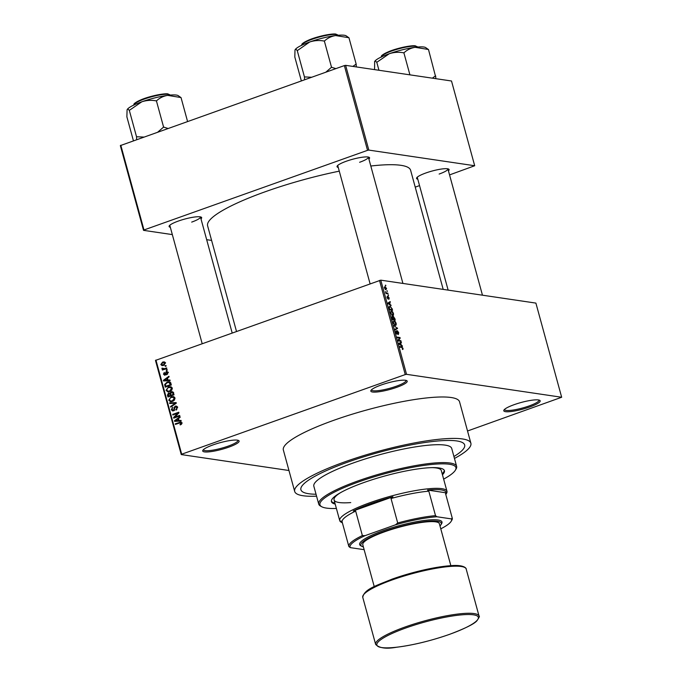 <?xml version="1.0" encoding="UTF-8"?>
<svg xmlns="http://www.w3.org/2000/svg" width="682" height="682" viewBox="0 0 682 682"><rect width="100%" height="100%" fill="white"/><g stroke="black" fill="none" stroke-linecap="round" stroke-linejoin="round"><path stroke-width="1.02" d="M213.116 444.877A18.866 3.427 -15.3 0 1 238.632 440.521A18.866 3.427 -15.3 0 1 228.717 447.179A18.866 3.427 -15.3 0 1 210.15 451.731A18.866 3.427 -15.3 0 1 202.869 450.308A18.866 3.427 -15.3 0 1 213.116 444.877M203.398 449.668A17.868 3.248 164.7 0 0 203.424 449.805A17.868 3.248 164.7 0 0 228.044 446.173A17.868 3.248 164.7 0 0 237.899 440.367A17.868 3.248 164.7 0 0 237.847 440.248M381.221 384.989A18.866 3.427 -15.3 0 1 406.728 380.641A18.866 3.427 -15.3 0 1 396.813 387.299A18.866 3.427 -15.3 0 1 378.254 391.852A18.866 3.427 -15.3 0 1 370.974 390.428A18.866 3.427 -15.3 0 1 381.221 384.989M371.502 389.789A17.868 3.248 164.7 0 0 371.52 389.916A17.868 3.248 164.7 0 0 396.148 386.293A17.868 3.248 164.7 0 0 405.995 380.488A17.868 3.248 164.7 0 0 405.952 380.368M514.185 404.656A18.866 3.427 -15.3 0 1 539.692 400.3A18.866 3.427 -15.3 0 1 529.778 406.958A18.866 3.427 -15.3 0 1 511.219 411.51A18.866 3.427 -15.3 0 1 503.938 410.087A18.866 3.427 -15.3 0 1 514.185 404.656M504.467 409.447A17.868 3.248 164.7 0 0 504.492 409.575A17.868 3.248 164.7 0 0 529.113 405.952A17.868 3.248 164.7 0 0 538.959 400.146A17.868 3.248 164.7 0 0 538.916 400.027M417.793 179.204A16.88 3.069 -15.3 0 1 416.693 177.84A16.88 3.069 -15.3 0 1 425.866 172.981A16.88 3.069 -15.3 0 1 448.688 169.093A16.88 3.069 -15.3 0 1 448.441 170.824M439.148 174.046A15.882 2.89 164.7 0 0 447.904 168.88A15.882 2.89 164.7 0 0 447.886 168.821M170.33 227.268A16.88 3.069 -15.3 0 1 169.23 225.904A16.88 3.069 -15.3 0 1 178.403 221.045A16.88 3.069 -15.3 0 1 201.233 217.149A16.88 3.069 -15.3 0 1 200.977 218.879M191.693 222.102A15.882 2.89 164.7 0 0 200.448 216.944A15.882 2.89 164.7 0 0 200.423 216.885M338.263 167.448A16.88 3.069 -15.3 0 1 337.164 166.084A16.88 3.069 -15.3 0 1 346.328 161.225A16.88 3.069 -15.3 0 1 369.158 157.329A16.88 3.069 -15.3 0 1 368.902 159.059M359.619 162.282A15.882 2.89 164.7 0 0 368.374 157.124A15.882 2.89 164.7 0 0 368.348 157.065M454.459 458.457A91.337 16.615 164.7 0 0 470.878 443.249A91.337 16.615 164.7 0 0 345.032 461.765A91.337 16.615 164.7 0 0 294.684 491.449A91.337 16.615 164.7 0 0 316.567 496.181M470.878 443.249L459.549 401.817A91.337 16.615 164.7 0 0 333.694 420.334A91.337 16.615 164.7 0 0 283.354 450.018L294.684 491.449M339.278 171.156A105.233 19.139 164.7 0 0 265.613 191.616A105.233 19.139 164.7 0 0 207.609 225.81L236.475 331.35M453.931 456.514A84.883 15.439 164.7 0 0 464.655 444.945A84.883 15.439 164.7 0 0 347.692 462.157A84.883 15.439 164.7 0 0 300.907 489.744A84.883 15.439 164.7 0 0 316.03 494.237A84.883 15.439 164.7 0 1 300.907 489.744L300.907 489.744A84.883 15.439 164.7 0 1 347.692 462.157A84.883 15.439 164.7 0 1 464.655 444.945A84.883 15.439 164.7 0 1 453.931 456.514M288.955 470.503L181.242 454.57L155.479 360.411L380.769 280.157L406.532 374.324L405.253 374.571L379.499 280.404M386.575 288.29L385.952 289.799L384.409 287.966L385.015 286.457L386.31 288.384M387.887 293.2L388.049 293.806L385.961 293.49L385.518 291.623L386.344 292.868L387.887 293.2L386.745 293.61M389.209 297.906L388.936 299.27L388.902 297.821L388.203 297.096L388.015 299.057L387.052 297.616L387.265 296.312L387.811 298.452L388.135 296.363L388.945 298.008M388.808 298.648L388.902 297.821M388.356 296.968L387.819 297.233M387.47 296.917L387.086 297.727M392.09 308.571L392.568 310.327L389.695 309.901L389.03 307.284L390.019 306.082L391.792 308.673M394.75 318.315L395.262 320.165L392.389 319.747L392.15 316.337L392.934 317.079L393.412 316.363L394.46 318.417M392.687 317.164L393.037 316.499M397.384 327.931L397.546 328.511L395.159 329.866L394.989 329.244L397.137 328.204L394 325.621L396.941 328.085M400.88 340.71L401.042 341.315L398.177 340.889L397.998 340.25L399.609 338.059L397.308 337.718L397.146 337.121L400.019 337.547L400.189 338.187L398.586 340.369L400.88 340.71L399.737 341.119M402.448 349.448L403.053 349.235L402.457 349.491L402.261 347.573L399.882 347.138L399.72 346.533L401.672 346.823L403.002 348.323L403.053 349.235L402.457 349.491M402.261 348.886L402.653 348.246M467.528 430.998L561.661 397.256L535.899 303.098L380.769 280.157M561.661 397.256L406.532 374.324M402.252 345.731L402.431 346.362L399.055 344.112L398.885 343.481L401.229 341.997L401.408 342.62L400.692 343.012L401.255 345.092L402.252 345.731L401.749 345.91M398.109 333.975L398.39 332.637L397.563 331.35L397.069 334.231L395.816 332.415L396.182 330.736L396.148 332.441L397.163 333.489L397.393 330.753L398.74 332.739L398.314 334.581L398.118 334.001M397.563 331.35L396.958 331.537M396.387 331.341L395.671 331.571M396.464 333.796L397.163 333.489M397.384 331.409L396.958 331.563L397.077 330.864M395.1 325.382L396.182 324.99L395.364 325.442L393.216 322.901L394.06 320.813L395.253 321.563L396.165 323.336L396.182 324.99L395.364 325.442M392.406 315.536L393.488 315.152L392.67 315.596L390.522 313.055L391.366 310.966L392.568 311.717L393.471 313.498L393.488 315.152L392.67 315.596M391.204 305.331L387.828 303.081L390.181 301.589L390.351 302.22L389.635 302.612L390.206 304.683L391.204 305.331L390.701 305.51M388.356 294.914L388.518 295.511L387.998 295.042M387.231 290.805L387.393 291.402L386.873 290.933M385.68 285.153L385.85 285.758L385.321 285.281M165.121 365.791L165.982 365.484L166.152 366.081L165.283 366.387L165.121 365.791L166.11 365.936M164.353 368.698L166.638 367.879L166.8 368.476L162.393 370.053L162.231 369.448L162.93 369.201L161.958 368.766L162.035 368.11L163.424 368.902L165.658 368.885M164.234 369.397L161.958 368.766L163.595 369.005L163.68 368.357M162.751 368.519L164.967 369.132M166.238 369.9L167.107 369.593L167.269 370.19L166.408 370.497L166.238 369.9L167.235 370.045M167.593 371.818L166.186 371.613L168.002 372.551L166.988 374.52L167.363 372.739L166.101 372.466L165.07 375.109L163.441 374.205L164.319 372.372L164.064 373.958L164.814 374.537L166.186 371.613L166.954 371.52M168.062 372.841L166.459 372.176M165.07 375.109L164.413 375.185M164.064 373.958L165.692 374.674M168.002 380.13L169.954 380.002L170.125 380.633L163.561 380.974L163.39 380.343L168.931 376.268L169.11 376.899L167.44 378.058L168.002 380.13L170.048 380.351M172.265 388.143L171.787 390.198L169.869 391.528L167.798 391.826L166.041 390.351L168.531 386.933L170.875 386.754L172.265 388.143M174.959 397.981L174.481 400.044L172.563 401.374L170.491 401.672L168.735 400.198L171.225 396.779L173.569 396.6L174.959 397.981M181.796 422.968L181.625 424.059L180.261 424.937L180.014 424.366L181.08 423.19L180.449 422.712L175.445 424.4L175.283 423.795L180.866 422.081L181.796 422.968M181.855 423.309L180.449 422.712M155.939 360.045L181.693 454.203L405.253 374.571M179.059 420.538L181.011 420.41L181.182 421.041L174.618 421.374L174.447 420.743L179.988 416.676L180.159 417.299L178.488 418.467L179.059 420.538L181.105 420.751M174.78 417.12L179.639 415.389L179.801 415.986L173.731 418.151L173.56 417.512L177.729 413.249L172.87 414.98L172.708 414.383L178.769 412.218L178.948 412.866L174.78 417.12L176.084 417.307M175.265 406.14L176.178 406.046L177.533 407.384L176.024 410.095L176.809 407.58L175.436 406.736L173.467 410.82L172.597 410.931L171.344 409.712L172.657 407.256L172.043 409.439L173.322 410.214L173.893 409.805L174.072 407.563L175.265 406.14L176.936 406.378M177.601 406.924L175.436 406.736M174.473 410.521L172.827 410.274L174.208 410.342M169.562 402.883L176.144 402.602L176.297 403.19L170.722 407.128L170.551 406.506L175.521 403.19L169.733 403.514L169.562 402.883L176.22 402.917M171.225 391.8L172.273 391.673L173.509 392.985L174.012 394.844L167.951 397.001L167.44 395.142L168.514 392.951L169.963 393.147L171.225 391.8L172.998 391.997M169.613 393.497L170.159 393.199L168.514 392.951L170.602 393.241M167.158 382.065L169.306 381.775L170.841 383.241L171.327 384.998L165.257 387.163L164.652 384.495L167.158 382.065L170.023 382.005M162.589 362.091L164.14 361.852L165.368 362.926L163.544 365.416L162.043 365.637L160.807 364.555L162.589 362.091L164.865 362.151M449.557 174.907L474.698 165.743L451.51 80.996L345.629 65.344L368.817 150.091L367.538 150.338L344.359 65.591L345.629 65.344M474.698 165.743L368.817 150.091M172.341 234.599L143.527 230.345L120.339 145.598L344.359 65.591M120.799 145.232L143.979 229.97L367.538 150.338M211.599 240.405L206.663 239.68M415.227 187.132L419.541 185.598M443.198 289.39L410.615 170.278A105.233 19.139 164.7 0 0 370.803 166.016M143.979 229.97L143.527 230.345M337.718 165.445A15.882 2.89 164.7 0 0 337.726 165.504L370.079 283.763M417.248 177.201A15.882 2.89 164.7 0 0 417.265 177.26L448.134 290.123M169.792 225.265A15.882 2.89 164.7 0 0 169.801 225.324L202.153 343.583M181.693 454.203L181.242 454.57M181.114 424.528L180.014 424.366M181.779 422.908L180.679 422.746M176.587 423.991L175.283 423.795M180.619 422.721L181.514 422.422M176.169 421.297L174.447 420.743M178.65 419.038L177.84 418.918L175.155 420.794L179.886 420.658M178.019 420.896L176.374 420.658L178.292 420.589L177.84 418.918M179.937 420.828L178.292 420.589M175.155 420.794L176.374 420.658M174.95 417.716L173.56 417.512M178.462 413.36L177.729 413.249M174.012 414.571L172.708 414.383M178.07 413.301L178.761 413.053M176.8 409.677L175.785 409.524M177.601 407.7L176.809 407.58M173.475 410.82L173.117 410.317M172.205 409.839L171.344 409.712M174.507 409.899L173.893 409.805M174.737 407.666L174.072 407.563M176.288 406.728L176.902 406.387M171.421 406.634L170.551 406.506M176.169 403.284L175.521 403.19M171.37 401.672L170.636 401.025M169.605 400.325L168.735 400.198M172.589 397.129L171.225 396.779M172.861 397.018L173.97 396.753M174.711 397.41L171.37 397.384L170.065 398.126L169.443 399.942L170.713 401.033L172.41 400.769L174.251 398.237L172.955 397.146M170.713 401.033L172.768 401.297M173.492 400.931L172.41 400.769M175.035 398.356L174.251 398.237M168.249 395.262L167.44 395.142M172.265 392.346L172.87 392.039M168.497 396.157L170.304 395.509L169.767 393.778L168.778 393.514L168.497 396.157L169.801 396.344M171.608 395.696L170.304 395.509M170.653 393.906L168.778 393.514M171.02 395.253L173.143 394.494L172.546 392.636L171.395 392.397L170.696 394.077L171.02 395.253L172.324 395.449M173.953 394.614L173.143 394.494M173.441 392.764L171.395 392.397M173.603 393.344L172.793 393.224M168.676 391.826L167.942 391.178M166.911 390.479L166.041 390.351M169.895 387.282L168.531 386.933M170.176 387.18L171.276 386.907M172.017 387.572L168.676 387.538L167.371 388.28L166.749 390.095L168.019 391.195L169.716 390.931L171.557 388.399L170.27 387.308M168.019 391.195L170.074 391.451M170.798 391.084L169.716 390.931M172.341 388.51L171.557 388.399M165.394 384.605L164.652 384.495M165.803 386.31L170.449 384.657L168.863 382.38L167.312 382.67L165.402 384.35L165.803 386.31L167.107 386.498M171.259 384.776L170.449 384.657M170.722 382.645L168.863 382.38M170.969 383.693L170.159 383.574M165.121 380.888L163.39 380.343M167.593 378.638L166.783 378.519L164.098 380.385L168.838 380.258M166.962 380.496L165.325 380.258L167.243 380.181L166.783 378.519M168.88 380.428L167.243 380.181M164.098 380.385L165.325 380.258M167.619 374.077L166.74 373.949M164.217 374.324L163.441 374.205M165.879 374.333L165.129 374.222M167.235 372.202L167.678 371.912M163.535 369.644L162.231 369.448M164.575 369.439L163.595 369.005M162.708 368.212L162.035 368.11M164.396 368.757L165.061 369.15L164.396 368.757M162.964 365.586L162.529 365.032M161.617 364.674L160.807 364.555M165.428 363.242L162.793 362.671L161.438 364.35L163.961 365.245M162.239 364.989L163.382 364.81L164.737 363.139M164.456 364.972L163.382 364.81M398.893 343.515L401.408 342.62M398.927 343.643L400.692 343.012M400.777 345.262L401.255 345.092M399.874 344.154L400.863 344.836L400.411 343.165L399.26 343.796L399.874 344.154L399.379 344.333M400.394 345.007L400.863 344.836M398.944 343.694L400.411 343.165M398.876 337.948L400.019 337.547M399.277 338.511L400.189 338.187M398.083 340.548L398.586 340.369M395.031 329.406L397.546 328.511M393.258 323.046L395.551 324.82L394.631 325.152M394.528 325.084L395.833 323.294L394.222 321.41L393.633 321.572L393.548 322.944M393.071 321.768L394.222 321.41M392.269 319.295L393.42 319.321L392.909 317.565L391.724 317.139M392.372 319.696L393.42 319.321M392.363 316.942L392.559 319.193M391.732 317.173L392.159 317.019M392.61 319.773L394.759 319.517L394.205 317.624L393.574 316.96L392.738 317.224M393.625 319.926L394.759 319.517M393.139 318.289L393.753 319.372M393.574 316.96L393.429 318.187M390.564 313.209L392.858 314.973L391.937 315.306M391.835 315.237L393.139 313.447L391.528 311.563L390.948 311.725L390.854 313.106M390.377 311.921L391.528 311.563M389.865 309.347L392.065 309.671L390.939 307.028L390.172 306.687L389.396 307.446L389.575 309.458M390.931 310.08L392.065 309.671M389.072 307.556L390.172 306.687M387.836 303.115L390.351 302.22M387.87 303.243L389.635 302.612M389.72 304.854L390.206 304.683M388.825 303.754L389.814 304.436L389.354 302.765L388.203 303.396L388.825 303.754L388.331 303.925M389.337 304.598L389.814 304.436M387.887 303.285L389.354 302.765M387.811 297.164L388.237 297.011M385.918 293.354L386.805 293.047M384.46 288.119L386.089 289.177L385.262 289.475M385.194 289.407L386.276 288.23L385.202 287.054L384.298 287.284M385.202 287.054L384.716 288.026M442.447 474.74A58.575 10.656 164.7 0 0 444.434 470.725A58.575 10.656 164.7 0 0 363.719 482.6A58.575 10.656 164.7 0 0 331.435 501.637A58.575 10.656 164.7 0 0 335.194 504.083M331.367 501.151A58.575 10.656 164.7 0 0 334.939 503.146M443.641 479.114A70.485 12.822 164.7 0 0 455.38 470.188A70.485 12.822 164.7 0 0 428.168 464.851A70.485 12.822 164.7 0 0 358.8 481.867A70.485 12.822 164.7 0 0 321.742 506.743A70.485 12.822 164.7 0 0 336.388 508.448M321.742 506.743L320.557 506.095A71.482 13.001 -15.3 0 1 318.733 504.1A71.482 13.001 -15.3 0 1 358.127 480.87A71.482 13.001 -15.3 0 1 456.625 466.377A71.482 13.001 -15.3 0 1 456.07 469.02L455.38 470.188M456.625 466.377L451.731 448.483A71.482 13.001 164.7 0 0 353.233 462.976A71.482 13.001 164.7 0 0 313.839 486.206L318.733 504.1M350.736 502.583A55.592 10.111 -15.3 0 1 334.052 499.906A55.592 10.111 -15.3 0 1 340.531 492.668M432.047 467.63A55.592 10.111 -15.3 0 1 441.305 470.571L446.974 491.287A55.592 10.111 -15.3 0 1 446.539 493.342L445.806 494.569M442.192 473.802A58.575 10.656 164.7 0 0 444.246 470.265M445.585 493.742A53.614 9.753 164.7 0 0 445.568 493.691A53.614 9.753 164.7 0 0 445.559 493.64L446.335 492.856A54.603 9.932 164.7 0 0 441.263 489.915A54.603 9.932 164.7 0 0 427.529 490.068L428.816 491.168A53.614 9.753 164.7 0 0 391.016 498.508L392.934 496.786A54.603 9.932 164.7 0 0 353.233 510.937L355.672 511.099A53.614 9.753 164.7 0 0 342.151 521.986A53.614 9.753 164.7 0 0 342.168 522.028L340.872 520.937A54.603 9.932 164.7 0 0 342.33 522.83A54.603 9.932 164.7 0 0 342.39 522.855M342.33 522.83L341.136 522.173A55.592 10.111 -15.3 0 1 339.721 520.622A55.592 10.111 -15.3 0 1 380.266 499.25A55.592 10.111 -15.3 0 1 441.868 488.67A55.592 10.111 -15.3 0 1 446.974 491.287M446.335 492.856L427.529 490.068M392.934 496.786L353.233 510.937M428.816 491.168L435.517 515.652L436.923 516.76A52.616 9.574 164.7 0 0 395.526 524.799L365.066 535.651A52.616 9.574 164.7 0 0 350.275 547.629L364.137 549.675M440.777 528.84A52.616 9.574 164.7 0 0 451.16 521.321A52.616 9.574 164.7 0 0 451.356 518.891L436.923 516.76M451.356 518.891L452.251 518.124A53.614 9.753 -15.3 0 1 452.268 518.175A53.614 9.753 -15.3 0 1 451.851 520.153L451.16 521.321M445.559 493.64L452.251 518.124M395.526 524.799L397.708 522.992A53.614 9.753 -15.3 0 1 435.517 515.652M391.016 498.508L397.708 522.992M355.672 511.099L362.364 535.583L365.066 535.651M350.275 547.629L348.86 546.512A53.614 9.753 -15.3 0 1 348.852 546.461A53.614 9.753 -15.3 0 1 362.364 535.583M342.168 522.028L348.834 546.418M439.984 525.95A41.696 7.587 164.7 0 0 440.964 524.739A41.696 7.587 164.7 0 0 424.877 521.585A41.696 7.587 164.7 0 0 383.838 531.653A41.696 7.587 164.7 0 0 361.92 546.367A41.696 7.587 164.7 0 0 363.378 546.913M361.92 546.367L360.727 545.719A42.693 7.766 -15.3 0 1 383.173 530.647A42.693 7.766 -15.3 0 1 425.184 520.349A42.693 7.766 -15.3 0 1 441.663 523.571L440.964 524.739M374.239 586.614L362.773 544.679A39.709 7.221 -15.3 0 1 384.657 531.772A39.709 7.221 -15.3 0 1 439.378 523.725L450.845 565.651M180.943 97.569L178.147 95.591A26.862 4.885 164.7 0 0 176.365 95.079A26.862 4.885 164.7 0 0 167.67 95.378L181.02 97.552L187.559 121.447M156.681 100.697C159.784 97.85 163.45 96.077 167.67 95.378A26.862 4.885 164.7 0 0 141.822 101.789C146.528 100.271 151.268 99.964 156.059 100.851L156.681 100.697M167.942 128.438L163.595 127.099L156.383 100.731M163.595 127.099L157.874 132.018M143.689 137.073L136.528 136.741L129.316 110.373L141.822 101.789A26.862 4.885 164.7 0 0 127.227 109.521A26.862 4.885 164.7 0 0 127.202 109.563M136.528 136.741L136.647 139.58M133.416 140.731L126.886 116.844L127.074 109.845C127.525 108.873 128.259 109.077 129.29 110.45L129.316 110.373M163.893 127.065A30.826 5.609 164.7 0 0 163.271 127.219M435.815 78.677L435.67 75.941A30.826 5.609 164.7 0 0 435.534 75.915A30.826 5.609 164.7 0 0 435.406 75.898L432.379 78.174M374.58 69.624L374.657 61.508A26.862 4.885 -15.3 0 1 374.682 61.465A26.862 4.885 -15.3 0 1 389.286 53.725C393.983 52.216 398.731 51.9 403.522 52.787L404.145 52.633C407.248 49.795 410.914 48.021 415.133 47.314L428.484 49.496L435.406 75.898M378.953 70.272L376.779 62.318L389.286 53.725A26.862 4.885 164.7 0 1 415.133 47.314A26.862 4.885 164.7 0 1 425.602 47.535L428.398 49.505M374.529 61.781C374.981 60.817 375.722 61.022 376.745 62.394L376.779 62.318M409.916 74.85L403.846 52.676M348.869 37.749L346.072 35.771A26.862 4.885 164.7 0 0 344.291 35.259A26.862 4.885 164.7 0 0 335.604 35.558L348.954 37.732L356.166 64.099L352.85 66.41M356.285 66.921L356.166 64.099M324.606 40.877C327.718 38.03 331.384 36.257 335.604 35.558A26.862 4.885 164.7 0 0 309.747 41.969C314.453 40.451 319.202 40.144 323.993 41.031L324.606 40.877M335.876 68.618L331.529 67.279L324.317 40.911M331.529 67.279L325.8 72.198M297.565 50.442L309.747 41.969A26.862 4.885 164.7 0 0 295.153 49.701A26.862 4.885 164.7 0 0 295.135 49.743L294.999 50.025C295.451 49.053 296.193 49.257 297.216 50.639L297.565 50.442M311.623 77.254L304.453 76.921L297.241 50.553M304.453 76.921L304.581 79.76M301.35 80.911L294.812 57.024L294.999 50.025M331.819 67.245A30.826 5.609 164.7 0 0 331.205 67.399M181.037 422.576L179.4 422.329M174.694 408.816L174.038 408.714M175.342 403.872L174.626 403.761M170.807 394.503L169.997 394.384M165.607 385.603L164.797 385.483M165.999 373.565L165.197 373.446M400.53 347.232L401.672 346.823M398.979 343.822L399.754 343.549M387.922 303.422L388.697 303.14M362.756 597.313L375.637 644.396A53.614 9.753 -15.3 0 1 405.185 626.971A53.614 9.753 -15.3 0 1 479.054 616.102L466.181 569.018A53.614 9.753 164.7 0 0 392.303 579.888A53.614 9.753 164.7 0 0 362.756 597.313C364.299 589.052 376.174 585.702 392.389 579.018C414.281 571.482 433.871 567.023 451.16 565.634C465.959 564.449 466.582 569.47 466.181 569.018M405.858 627.969A52.616 9.574 164.7 0 0 381.681 647.55A52.616 9.574 164.7 0 0 449.353 634.405A52.616 9.574 164.7 0 0 473.53 614.832A52.616 9.574 164.7 0 0 405.858 627.969M392.457 579.009A52.616 9.574 -15.3 0 1 464.152 567.219M170.176 95.096A18.866 3.427 164.7 0 0 168.514 94.363A18.866 3.427 164.7 0 0 148.028 97.824A18.866 3.427 164.7 0 0 133.834 105.045M134.277 104.141A18.269 3.325 -15.3 0 1 148.454 97.194A18.269 3.325 -15.3 0 1 167.84 93.988M417.64 47.041A18.866 3.427 164.7 0 0 415.969 46.308A18.866 3.427 164.7 0 0 395.492 49.76A18.866 3.427 164.7 0 0 381.289 56.981M381.732 56.077A18.269 3.325 -15.3 0 1 395.918 49.138A18.269 3.325 -15.3 0 1 415.295 45.924M338.11 35.285A18.866 3.427 164.7 0 0 336.439 34.543A18.866 3.427 164.7 0 0 315.962 38.004A18.866 3.427 164.7 0 0 301.759 45.225M302.203 44.321A18.269 3.325 -15.3 0 1 316.388 37.374A18.269 3.325 -15.3 0 1 335.766 34.168M180.568 422.712L182.205 422.959M169.281 393.446L170.918 393.685M172.017 392.312L173.663 392.559M166.792 372.133L168.437 372.372M164.575 374.571L166.22 374.81M163.22 368.894L164.856 369.141M163.936 362.5L165.581 362.739M397.043 333.626L396.481 333.83M393.838 321.435L393.079 321.708M391.153 311.597L390.385 311.87M389.737 306.704L389.013 306.968M388.288 296.977L387.802 297.147M200.448 216.944L232.161 332.893M447.904 168.88L482.464 295.195M402.926 283.439L368.374 157.124M339.721 520.622L334.052 499.906M342.151 521.986L348.852 546.461M445.568 493.691L452.268 518.175M375.637 644.396C379.294 648.147 386.208 649.111 396.395 647.269C413.011 645.198 430.692 640.909 449.429 634.396C465.133 628.463 474.288 623.928 476.906 620.782C479.173 617.474 479.889 615.914 479.054 616.102M170.244 95.25L168.079 93.963C165.035 93.008 149.196 96.111 140.526 100.015C132.027 104.073 134.286 104.244 133.851 105.207M381.315 57.143C381.75 56.18 379.49 56.009 387.99 51.96C396.651 48.055 412.499 44.944 415.543 45.899L417.699 47.194M338.17 35.43L336.004 34.143C332.969 33.188 317.121 36.299 308.452 40.195C299.952 44.253 302.211 44.424 301.785 45.387"/></g></svg>

